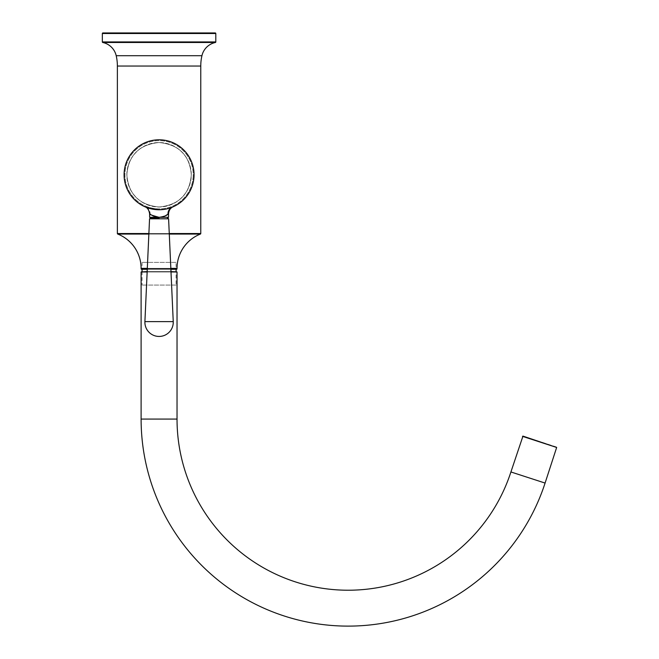 <?xml version="1.0" encoding="UTF-8"?>
<svg xmlns="http://www.w3.org/2000/svg" width="659" height="659" viewBox="0 0 659 659"><rect width="100%" height="100%" fill="white"/><g stroke="black" fill="none" stroke-linecap="round" stroke-linejoin="round"><path stroke-width="0.49" stroke-dasharray="3.29 2.47" d="M170.879 269.317L147.27 269.317L170.879 269.317M126.833 174.767A32.242 32.242 0 0 1 159.074 142.525A32.242 32.242 0 0 1 191.308 174.767C189.677 194.265 178.943 205.015 159.107 207.008C139.255 205.064 128.497 194.323 126.833 174.767C128.48 155.252 139.214 144.51 159.033 142.533C178.894 144.486 189.652 155.227 191.308 174.767A32.242 32.242 0 0 1 159.074 207.008A32.242 32.242 0 0 1 126.833 174.767M141.677 269.317L176.472 269.317L141.677 269.317M215.229 32.95L102.911 32.95L215.229 32.95M191.308 174.767C189.685 194.207 178.951 204.957 159.116 207.008C139.255 205.015 128.497 194.273 126.833 174.783C128.464 155.318 139.197 144.568 159.033 142.533C178.902 144.535 189.66 155.285 191.308 174.767M140.795 148.324A32.143 32.143 0 0 0 132.624 193.046A32.143 32.143 0 0 0 177.345 201.217A32.143 32.143 0 0 0 185.517 156.496A32.143 32.143 0 0 0 140.795 148.324A32.143 32.143 0 0 0 132.624 193.046A32.143 32.143 0 0 0 177.345 201.217A32.143 32.143 0 0 0 185.517 156.496A32.143 32.143 0 0 0 140.795 148.324M193.153 176.604A34.128 34.128 0 0 1 157.237 208.854A34.128 34.128 0 0 1 124.988 172.938A34.128 34.128 0 0 1 160.903 140.688A34.128 34.128 0 0 1 193.153 176.604A34.128 34.128 0 0 1 157.237 208.854A34.128 34.128 0 0 1 124.988 172.938A34.128 34.128 0 0 1 160.903 140.688A34.128 34.128 0 0 1 193.153 176.604M176.06 262.389L142.056 262.389L176.093 262.389L176.093 269.317M176.06 285.075L142.056 285.075L176.093 285.075L176.093 271.582M149.618 213.763L150.137 214.159A7.562 7.084 112.2 0 0 145.853 207.157C147.764 208.359 152.171 209.224 159.074 209.751A34.985 34.985 0 0 1 124.09 174.767A34.985 34.985 0 0 1 159.074 139.79A34.985 34.985 0 0 1 194.051 174.767A34.985 34.985 0 0 1 159.074 209.751C165.977 209.224 170.384 208.359 172.296 207.157L172.287 207.157M149.618 217.313L159.074 217.313L165.5 215.707M167.938 214.208L168.523 213.763M154.593 216.547L159.074 217.313L168.523 217.313M170.269 207.915L169.025 208.302M167.666 208.681L161.653 209.653M151.611 215.139L152.591 215.682M144.906 321.625L173.243 321.625M159.074 217.313L150.565 217.313L159.074 217.313M159.074 218.261L150.12 218.261M147.163 271.582L170.978 271.582M176.653 271.582L141.487 271.582M556.41 446.975L522.966 436.11M147.295 268.748L170.846 268.748L147.295 268.748M148.885 233.533L169.256 233.533L148.885 233.533M169.281 234.06L148.86 234.06L169.281 234.06M201.934 55.702L116.206 55.702L201.934 55.702M102.796 42.497L215.353 42.497L102.796 42.497M200.764 66.04L117.376 66.04L200.764 66.04M177.032 268.37L141.108 268.37L177.032 268.37M117.739 234.06L200.41 234.06L117.739 234.06M147.311 268.37L170.829 268.37L147.311 268.37M200.764 233.533L117.376 233.533L200.764 233.533M177.032 268.748L141.108 268.748L177.032 268.748M215.798 41.937L102.343 41.937L215.798 41.937M102.343 33.518L215.798 33.518L102.343 33.518M149.552 218.804L168.597 218.804M170.994 271.961L147.146 271.961M141.108 271.961L177.032 271.961M141.108 419.075L177.032 419.075M522.488 436.349L556.657 447.453M545.084 483.063L510.914 471.959M142.056 262.389L142.056 269.317M142.056 271.582L142.056 285.075"/><path stroke-width="0.99" d="M141.108 268.748A0.568 0.568 0 0 0 141.677 269.317L147.27 269.317L141.677 269.317A0.568 0.568 0 0 1 141.108 268.748L147.311 268.37L141.108 268.37A36.871 36.871 0 0 0 117.739 234.06A36.871 36.871 0 0 1 141.108 268.37L147.295 268.748L141.108 268.748M176.472 269.317L170.879 269.317L176.472 269.317A0.568 0.568 0 0 0 177.032 268.748L177.032 268.37A36.871 36.871 0 0 1 200.41 234.06A36.871 36.871 0 0 0 177.032 268.37L177.032 268.748A0.568 0.568 0 0 1 176.472 269.317M117.376 233.533A0.568 0.568 0 0 0 117.739 234.06A0.568 0.568 0 0 1 117.376 233.533L117.376 66.04L200.764 66.04A46.328 46.328 0 0 1 201.934 55.702A46.328 46.328 0 0 0 200.764 66.04L200.764 233.533A0.568 0.568 0 0 1 200.41 234.06L169.281 234.06L200.41 234.06A0.568 0.568 0 0 0 200.764 233.533L200.764 66.04L117.376 66.04A46.328 46.328 0 0 0 116.206 55.702A46.328 46.328 0 0 1 117.376 66.04L117.376 233.533L148.885 233.533L117.376 233.533M102.343 41.937A0.568 0.568 0 0 0 102.796 42.497A17.488 17.488 0 0 1 116.206 55.702L201.934 55.702A17.488 17.488 0 0 1 215.353 42.497A17.488 17.488 0 0 0 201.934 55.702L116.206 55.702A17.488 17.488 0 0 0 102.796 42.497A0.568 0.568 0 0 1 102.343 41.937L102.343 33.518A0.568 0.568 0 0 1 102.911 32.95L215.229 32.95A0.568 0.568 0 0 1 215.798 33.518A0.568 0.568 0 0 0 215.229 32.95L102.911 32.95A0.568 0.568 0 0 0 102.343 33.518L102.343 41.937L215.798 41.937A0.568 0.568 0 0 1 215.353 42.497L102.796 42.497L215.353 42.497A0.568 0.568 0 0 0 215.798 41.937L215.798 33.518L102.343 33.518L215.798 33.518L215.798 41.937L102.343 41.937M145.087 206.835L145.087 206.835C147.492 207.684 149 209.99 149.618 213.763L149.618 217.313L168.523 217.313L168.523 213.763L168.004 214.159C166.472 215.724 163.49 216.778 159.074 217.313C151.834 215.32 148.86 214.274 150.137 214.159L151.611 215.139M145.853 207.157L159.074 209.751A34.985 34.985 0 0 1 124.09 174.767A34.985 34.985 0 0 1 159.074 139.79A34.985 34.985 0 0 1 194.051 174.767A34.985 34.985 0 0 1 159.074 209.751L161.653 209.653M165.5 215.707L167.938 214.208M168.004 214.159A7.562 7.084 -112.2 0 1 172.296 207.157L170.269 207.915M169.025 208.302L167.666 208.681M152.591 215.682L154.593 216.547M173.243 321.625A14.185 14.185 0 0 1 159.074 336.444A14.185 14.185 0 0 1 144.906 321.625L173.243 321.625L168.597 218.804L149.552 218.804L150.12 218.261L159.074 218.261M510.914 471.959A171.126 171.126 0 0 1 177.032 419.075L141.108 419.075A207.058 207.058 0 0 0 545.084 483.063L556.657 447.453L522.966 436.11L510.914 471.959L545.084 483.063M141.108 419.075L141.108 271.961L147.163 271.582M170.978 271.582L177.032 271.961L170.994 271.961M177.032 419.075L177.032 271.961M170.846 268.748L177.032 268.748L170.846 268.748M169.256 233.533L200.764 233.533L169.256 233.533M148.86 234.06L117.739 234.06L148.86 234.06M170.829 268.37L177.032 268.37L170.829 268.37M147.146 271.961L141.108 271.961M556.657 447.453L522.488 436.349M142.056 269.317L142.056 271.582M176.093 269.317L176.093 271.582M168.523 213.763C168.926 210.254 170.442 207.939 173.062 206.835L173.062 206.835M150.565 217.313L150.565 218.261M149.552 218.804L144.906 321.625M167.584 217.313L167.584 218.261M168.597 218.804L168.029 218.261"/></g></svg>
